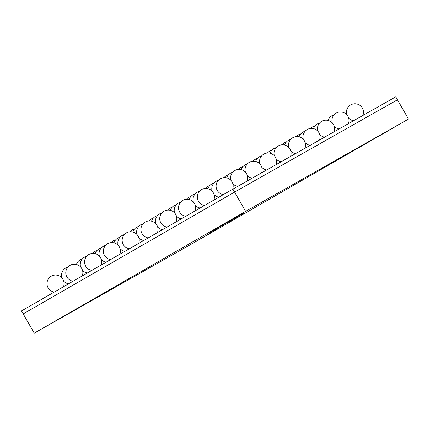 <?xml version="1.0" encoding="UTF-8"?>
<svg xmlns="http://www.w3.org/2000/svg" width="430" height="430" viewBox="0 0 430 430"><rect width="100%" height="100%" fill="white"/><g stroke="black" fill="none" stroke-linecap="round" stroke-linejoin="round"><path stroke-width="0.64" d="M34.233 333.175L23.198 313.905L234.587 192.086L23.198 313.905L21.5 310.938L232.888 189.125L395.767 96.825L397.46 99.787L234.587 192.086L397.46 99.787L408.5 119.062L245.621 211.361L34.233 333.175L197.112 240.875L408.5 119.062M232.888 189.125L245.621 211.361M195.15 241.918L211.485 232.533L195.15 241.918M194.296 242.359L210.426 233.125M244.089 212.909L243.923 212.613L240.225 214.72L240.397 215.016L244.089 212.909L240.397 215.016M233.35 218.666L229.55 220.837L229.717 221.138L233.517 218.961L229.717 221.138M225.444 223.224L223.116 224.546L223.288 224.842L226.755 222.858M226.433 223.041L229.179 221.466L225.621 223.503L225.449 223.202L229.555 220.848M240.44 214.613L233.135 218.773L233.302 219.069L237 216.962L233.302 219.069M223.127 224.562L210.125 232.049L210.297 232.345L221.117 226.126L211.882 231.437M212.415 231.136L225.202 223.788L212.624 230.985L212.458 230.69L212.42 231.109L210.329 232.324L210.162 232.028M226.755 222.864L223.659 224.627L223.487 224.331M223.659 224.627L223.288 224.842M227.416 222.466L227.244 222.17M227.115 222.638L226.949 222.342M225.621 223.503L226.062 223.256L225.621 223.503M229.4 221.364L226.793 222.858L231.388 220.198L228.26 221.977L229.367 221.343L229.195 221.047M229.115 221.488L228.943 221.187M227.637 222.337L227.465 222.041M233.517 218.961L233.13 219.182L232.958 218.886M230.346 220.778L233.081 219.214L230.346 220.778M233.081 219.214L232.759 219.424M234.366 218.472L235.328 217.913L234.366 218.467M233.7 218.843L233.528 218.548M237 216.962L236.828 216.666M230.179 220.912L232.528 219.569L230.168 220.896M231.571 220.122L231.915 219.924M234.603 218.365L233.006 219.278L234.603 218.365M237.338 216.79L234.732 218.284L237.333 216.784M239.021 215.833L236.812 217.08L239.021 215.833M240.612 214.909L240.22 215.129L240.053 214.833M237.435 216.725L240.176 215.161L237.435 216.725M240.176 215.161L239.838 215.349M241.461 214.414L242.423 213.861L241.456 214.409M240.789 214.79L240.623 214.495M212.42 231.109L212.253 230.813M219.945 226.433L220.117 226.728L219.585 227.024M214.796 229.383L215.081 229.615M225.202 223.788L225.046 223.482M218.155 227.857L218.548 227.626M216.93 228.55L216.537 228.776M220.386 226.529L220.219 226.228M218.048 227.862L217.876 227.567M226.347 223.079L226.175 222.783M231.915 219.875L231.743 219.579M230.539 220.665L230.367 220.37M239.005 215.822L238.838 215.527M237.629 216.612L237.462 216.317M214.457 229.926L214.291 229.625M211.92 231.399L211.748 231.103M96.879 250.701A8.541 8.541 0 0 0 92.482 253.421M82.399 258.903A8.541 8.541 0 0 0 76.384 264.477M82.42 275.479A8.541 8.541 0 0 0 82.866 275.576M67.924 267.111A8.541 8.541 0 0 0 61.818 277.812M63.721 281.177A8.541 8.541 0 0 0 68.569 283.811M63.468 286.756A8.541 8.541 0 0 0 51.267 276.194A8.541 8.541 0 0 0 54.282 292.045M115.67 239.87A8.541 8.541 0 0 0 111.273 242.595M101.19 248.078A8.541 8.541 0 0 0 95.175 253.652M101.211 264.649A8.541 8.541 0 0 0 101.657 264.746M86.709 256.28A8.541 8.541 0 0 0 80.603 266.982M82.512 270.352A8.541 8.541 0 0 0 87.36 272.986M82.259 275.926A8.541 8.541 0 0 0 70.058 265.369A8.541 8.541 0 0 0 73.073 281.22M134.456 229.045A8.541 8.541 0 0 0 130.059 231.765M119.981 237.247A8.541 8.541 0 0 0 113.966 242.821M120.002 253.824A8.541 8.541 0 0 0 120.448 253.92M105.501 245.455A8.541 8.541 0 0 0 99.394 256.156M101.303 259.521A8.541 8.541 0 0 0 106.151 262.155M101.05 265.095A8.541 8.541 0 0 0 88.843 254.538A8.541 8.541 0 0 0 91.864 270.389M153.247 218.214A8.541 8.541 0 0 0 148.85 220.939M138.772 226.422A8.541 8.541 0 0 0 132.757 231.996M138.793 242.993A8.541 8.541 0 0 0 139.234 243.09M124.291 234.624A8.541 8.541 0 0 0 118.185 245.326M120.094 248.69A8.541 8.541 0 0 0 124.942 251.33M119.836 254.27A8.541 8.541 0 0 0 107.634 243.713A8.541 8.541 0 0 0 110.65 259.564M172.038 207.389A8.541 8.541 0 0 0 167.641 210.109M157.563 215.591A8.541 8.541 0 0 0 151.543 221.165M157.584 232.162A8.541 8.541 0 0 0 158.025 232.264M143.082 223.799A8.541 8.541 0 0 0 136.976 234.5M138.885 237.865A8.541 8.541 0 0 0 143.733 240.499M138.627 243.439A8.541 8.541 0 0 0 126.425 232.883A8.541 8.541 0 0 0 129.441 248.733M190.829 196.558A8.541 8.541 0 0 0 186.432 199.283M176.348 204.766A8.541 8.541 0 0 0 170.334 210.34M176.37 221.337A8.541 8.541 0 0 0 176.816 221.434M161.874 212.968A8.541 8.541 0 0 0 155.768 223.67M157.676 227.035A8.541 8.541 0 0 0 162.518 229.674M157.418 232.614A8.541 8.541 0 0 0 145.216 222.057A8.541 8.541 0 0 0 148.232 237.908M209.62 185.733A8.541 8.541 0 0 0 205.223 188.453M195.139 193.935A8.541 8.541 0 0 0 189.125 199.509M195.161 210.506A8.541 8.541 0 0 0 195.607 210.609M180.665 202.138A8.541 8.541 0 0 0 174.553 212.845M176.461 216.209A8.541 8.541 0 0 0 181.309 218.843M176.209 221.783A8.541 8.541 0 0 0 164.007 211.227A8.541 8.541 0 0 0 167.023 227.078M315.276 125.678A8.541 8.541 0 0 0 310.879 128.398M300.796 133.881A8.541 8.541 0 0 0 296.399 136.606M286.321 142.088A8.541 8.541 0 0 0 281.924 144.808M271.841 150.29A8.541 8.541 0 0 0 267.444 153.01M257.366 158.493A8.541 8.541 0 0 0 252.969 161.218M242.885 166.7A8.541 8.541 0 0 0 238.489 169.42M228.411 174.902A8.541 8.541 0 0 0 224.008 177.622M213.93 183.11A8.541 8.541 0 0 0 207.916 188.684M213.952 199.681A8.541 8.541 0 0 0 214.398 199.778M199.45 191.312A8.541 8.541 0 0 0 193.344 202.014M195.252 205.379A8.541 8.541 0 0 0 200.1 208.018M195 210.958A8.541 8.541 0 0 0 182.793 200.396A8.541 8.541 0 0 0 185.814 216.252M334.067 114.848A8.541 8.541 0 0 0 328.052 120.427M334.088 131.424A8.541 8.541 0 0 0 334.535 131.521M319.587 123.055A8.541 8.541 0 0 0 313.572 128.629M319.608 139.626A8.541 8.541 0 0 0 320.054 139.723M305.112 131.257A8.541 8.541 0 0 0 299.092 136.831M305.133 147.829A8.541 8.541 0 0 0 305.579 147.931M290.632 139.46A8.541 8.541 0 0 0 284.617 145.039M290.653 156.036A8.541 8.541 0 0 0 291.099 156.133M276.151 147.667A8.541 8.541 0 0 0 270.137 153.241M276.178 164.238A8.541 8.541 0 0 0 276.624 164.341M261.676 155.87A8.541 8.541 0 0 0 255.662 161.444M261.698 172.446A8.541 8.541 0 0 0 262.144 172.543M247.196 164.077A8.541 8.541 0 0 0 241.182 169.651M247.218 180.648A8.541 8.541 0 0 0 247.669 180.745M232.721 172.279A8.541 8.541 0 0 0 226.707 177.853M232.743 188.851A8.541 8.541 0 0 0 233.189 188.953M218.241 180.482A8.541 8.541 0 0 0 212.135 191.189M214.043 194.553A8.541 8.541 0 0 0 218.892 197.187M213.791 200.127A8.541 8.541 0 0 0 201.584 189.571A8.541 8.541 0 0 0 204.599 205.422M362.882 115.46A8.541 8.541 0 0 0 350.676 104.904A8.541 8.541 0 0 0 346.747 114.724M348.655 118.089A8.541 8.541 0 0 0 353.567 120.733M348.402 123.663A8.541 8.541 0 0 0 336.201 113.106A8.541 8.541 0 0 0 332.272 122.926M334.18 126.296A8.541 8.541 0 0 0 339.087 128.941M333.927 131.865A8.541 8.541 0 0 0 321.721 121.314A8.541 8.541 0 0 0 317.791 131.134M319.7 134.499A8.541 8.541 0 0 0 324.612 137.143M319.447 140.073A8.541 8.541 0 0 0 307.24 129.516A8.541 8.541 0 0 0 303.317 139.336M305.225 142.701A8.541 8.541 0 0 0 310.132 145.351M304.967 148.275A8.541 8.541 0 0 0 292.765 137.718A8.541 8.541 0 0 0 288.836 147.544M290.744 150.908A8.541 8.541 0 0 0 295.657 153.553M290.492 156.477A8.541 8.541 0 0 0 278.285 145.926A8.541 8.541 0 0 0 274.361 155.746M276.264 159.111A8.541 8.541 0 0 0 281.177 161.755M276.012 164.685A8.541 8.541 0 0 0 263.81 154.128A8.541 8.541 0 0 0 259.881 163.948M261.789 167.318A8.541 8.541 0 0 0 266.702 169.963M261.537 172.887A8.541 8.541 0 0 0 249.33 162.336A8.541 8.541 0 0 0 245.406 172.156M247.309 175.521A8.541 8.541 0 0 0 252.222 178.165M247.056 181.095A8.541 8.541 0 0 0 234.855 170.538A8.541 8.541 0 0 0 230.926 180.358M232.834 183.723A8.541 8.541 0 0 0 237.742 186.373M232.576 189.302A8.541 8.541 0 0 0 220.375 178.74A8.541 8.541 0 0 0 223.39 194.596M224.095 177.525A8.541 8.541 0 0 0 223.616 177.665M238.575 169.323A8.541 8.541 0 0 0 238.091 169.458M253.05 161.121A8.541 8.541 0 0 0 252.571 161.255M267.53 152.913A8.541 8.541 0 0 0 267.046 153.048M282.01 144.711A8.541 8.541 0 0 0 281.526 144.846M296.485 136.504A8.541 8.541 0 0 0 296.007 136.643M205.303 188.356A8.541 8.541 0 0 0 204.825 188.49M186.518 199.181A8.541 8.541 0 0 0 186.034 199.321M167.727 210.012A8.541 8.541 0 0 0 167.243 210.146M148.936 220.837A8.541 8.541 0 0 0 148.457 220.977M130.145 231.668A8.541 8.541 0 0 0 129.667 231.802M111.354 242.493A8.541 8.541 0 0 0 110.876 242.633M225.605 223.509L225.438 223.213M233.544 218.951L233.372 218.655M230.276 220.864L230.109 220.569M231.926 219.918L231.759 219.623M234.113 218.655L233.947 218.359M231.727 220.02L231.555 219.725M235.946 217.607L235.774 217.311M240.633 214.898L240.467 214.597M221.606 225.857L221.439 225.562"/></g></svg>
